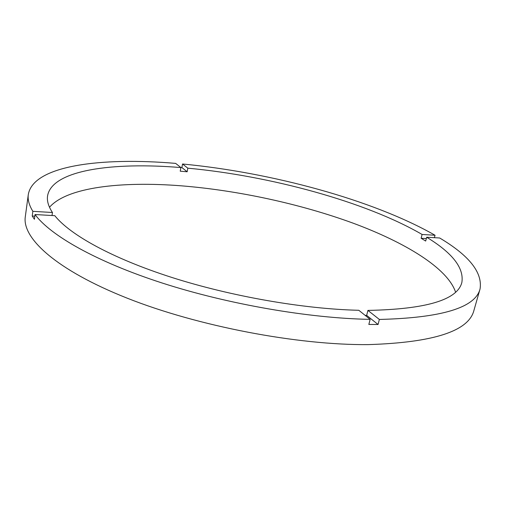 <?xml version="1.0" encoding="UTF-8"?>
<svg xmlns="http://www.w3.org/2000/svg" width="506" height="506" viewBox="0 0 506 506"><rect width="100%" height="100%" fill="white"/><g stroke="black" fill="none" stroke-linecap="round" stroke-linejoin="round"><path stroke-width="0.76" d="M34.825 216.176L32.213 216.024L32.858 211.331C29.095 205.202 27.577 199.598 28.304 194.506C33.213 165.424 101.586 157.024 175.677 163.394L180.882 167.575L180.231 171.186L187.163 171.774L187.821 168.175L182.54 164.001C271.089 172.394 372.985 199.788 435.04 235.246L422.105 234.474C365.68 201.673 270.141 175.822 187.821 168.175M422.105 234.474L421.112 238.263L425.679 241.046L426.684 237.238L439.676 237.991C469.157 255.524 482.623 272.487 480.074 288.882L473.913 310.488C468.632 331.19 433.459 342.562 368.393 344.611C297.598 345.282 197.783 326.206 127.151 298.154C56.292 270.059 21.948 238.168 25.3 216.764L28.304 194.506M480.074 288.882C475.374 307.705 441.801 317.888 379.355 319.444L367.919 310.406C426.103 309.274 457.418 299.963 461.858 282.474C464.198 268.035 452.472 252.956 426.684 237.238M367.919 310.406L366.673 315.383L365.155 315.377M455.552 292.082C447.5 268.06 405.142 242.418 352.986 223.121C300.254 203.848 237.89 190.351 181.072 185.803C121.465 181.123 67.051 187.169 49.493 207.251M32.213 216.024L34.402 219.269L35.053 214.538C50.417 235.416 96.102 261.653 162.217 283.031C228.282 304.346 309.356 318.331 370.126 319.362L368.842 324.447L378.064 324.498L366.673 315.383M35.053 214.538L54.8 215.682C69.942 234.759 112.073 258.294 171.648 277.389C231.191 296.427 303.657 309.014 358.805 310.286L370.126 319.362M180.882 167.575C112.983 161.895 51.922 169.946 47.564 195.923C46.818 200.914 48.443 206.442 52.453 212.495L32.858 211.331M187.163 171.774L181.894 167.556L180.731 167.454M181.894 167.556L182.54 164.001M435.04 235.246L434.388 237.687M379.355 319.444L378.064 324.498M52.017 215.518L52.453 212.495M426.337 238.56L421.112 238.263"/></g></svg>
